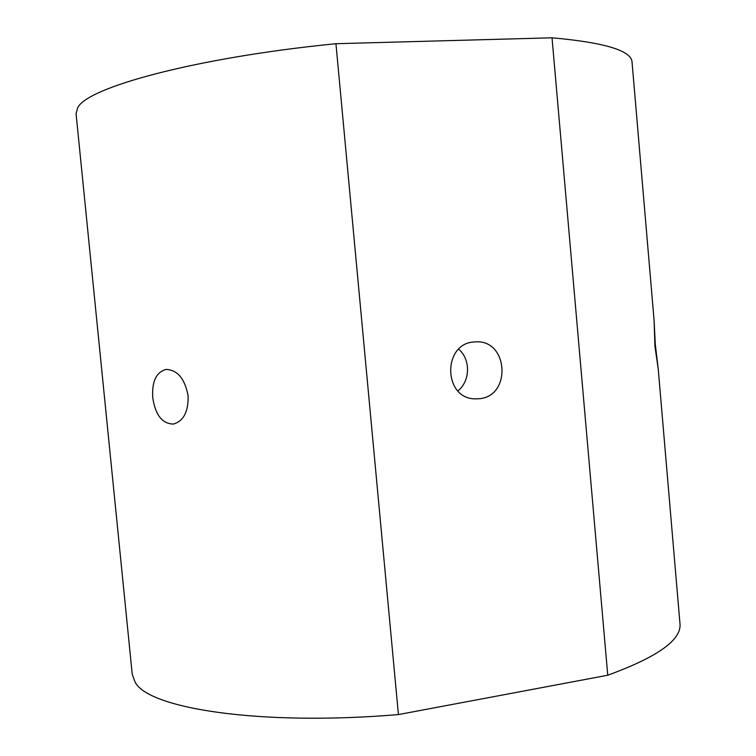 <?xml version="1.0" encoding="UTF-8"?>
<svg xmlns="http://www.w3.org/2000/svg" width="756" height="756" viewBox="0 0 756 756"><rect width="100%" height="100%" fill="white"/><g stroke="black" fill="none" stroke-linecap="round" stroke-linejoin="round"><path stroke-width="1.13" d="M152.74 397.524C151.795 381.506 156.227 372.141 166.046 369.429C177.518 369.901 184.87 378.699 188.112 395.832C188.452 411.727 183.538 421.139 173.379 424.069C162.181 423.766 155.301 414.912 152.74 397.524M654.913 346.116L654.101 320.629L655.272 344.245L658.249 369.183L654.913 346.116M473.984 341.977C442.591 343.583 443.158 398.176 474.551 398.847L479.106 398.743C511.812 396.38 508.401 339.453 475.647 341.873L473.984 341.977M335.938 43.716C194.103 57.73 85.702 87.932 77.575 108.061L76.072 113.769L132.243 674.361L135.05 681.997C147.722 708.249 258.968 726.299 398.421 714.571L335.938 43.716L552.031 37.8C604.942 42.563 631.61 50.69 632.054 62.2L654.12 320.733M552.031 37.8L607.758 675.231C657.786 656.945 681.855 639.718 679.965 623.549L658.249 369.183M607.758 675.231L398.421 714.571M457.9 390.871C470.355 381.128 470.771 359.412 458.703 349.196"/></g></svg>

